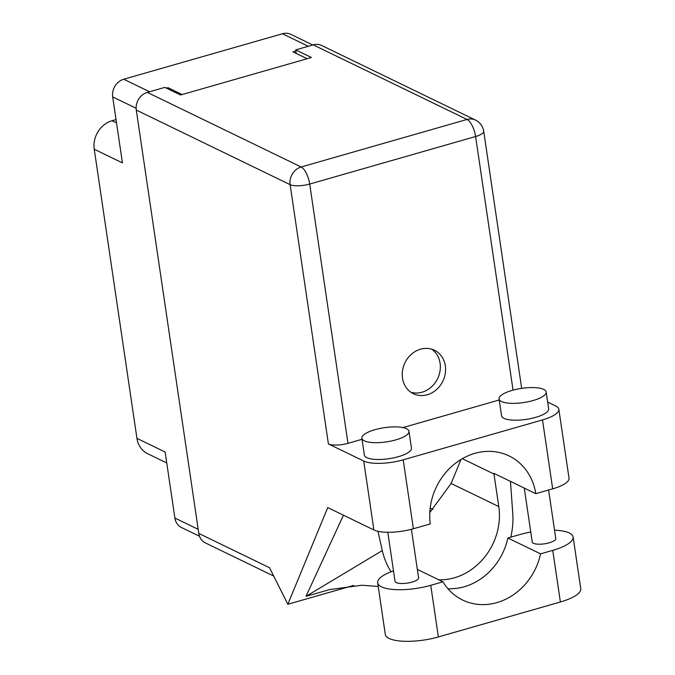 <?xml version="1.0" encoding="UTF-8"?>
<svg xmlns="http://www.w3.org/2000/svg" width="675" height="675" viewBox="0 0 675 675"><rect width="100%" height="100%" fill="white"/><g stroke="black" fill="none" stroke-linecap="round" stroke-linejoin="round"><path stroke-width="1.01" d="M312.787 44.989L290.942 34.391A14.757 12.867 115.9 0 0 282.445 33.75L123.727 79.228A14.757 12.867 115.9 0 0 112.691 96.896L122.437 162.894L94.247 149.226L136.941 438.353A23.794 20.756 -64.1 0 0 147.665 453.718L166.75 462.974M168.159 88.99L167.957 87.657L166.354 88.113M167.957 87.657L182.157 94.542M295.869 51.005L292.916 51.848L307.117 58.733M116.53 122.909L112.042 120.732A23.794 20.756 115.9 0 0 94.247 149.226M112.042 120.732L116.041 119.585M136.941 438.353L165.13 452.022L174.876 518.02A14.757 12.867 115.9 0 0 181.524 527.546L199.53 536.271M447.938 588.727A59.493 51.882 115.9 0 0 507.862 538L520.054 534.507A37.125 11.188 171.6 0 1 530.761 532.027M554.538 530.179A37.125 11.188 171.6 0 1 569.329 532.997A37.125 11.188 171.6 0 1 573.126 537.005A37.125 11.188 171.6 0 1 552.749 550.361L540.557 553.854L507.862 538M364.314 440.826A23.794 7.172 -8.4 0 0 391.314 441.003A23.794 7.172 -8.4 0 0 408.966 431.3A23.794 7.172 -8.4 0 0 406.527 428.726A23.794 7.172 -8.4 0 0 379.536 428.558A23.794 7.172 -8.4 0 0 361.884 438.252A23.794 7.172 -8.4 0 0 364.314 440.826M361.884 438.252L364.365 455.093A23.794 7.172 -8.4 0 0 366.803 457.658A23.794 7.172 -8.4 0 0 393.803 457.836A23.794 7.172 -8.4 0 0 411.455 448.141L408.966 431.3M501.508 401.515A23.794 7.172 -8.4 0 0 528.508 401.684A23.794 7.172 -8.4 0 0 546.159 391.989A23.794 7.172 -8.4 0 0 543.729 389.416A23.794 7.172 -8.4 0 0 516.729 389.247A23.794 7.172 -8.4 0 0 499.078 398.942A23.794 7.172 -8.4 0 0 501.508 401.515M499.078 398.942L501.567 415.775A23.794 7.172 -8.4 0 0 503.997 418.348A23.794 7.172 -8.4 0 0 530.997 418.525A23.794 7.172 -8.4 0 0 548.648 408.822L546.159 391.989M445.331 365.833A24.157 21.06 115.9 0 0 434.447 350.241A24.157 21.06 115.9 0 0 411.497 354.181A24.157 21.06 115.9 0 0 402.486 378.11A24.157 21.06 115.9 0 0 413.37 393.702A24.157 21.06 115.9 0 0 436.328 389.762A24.157 21.06 115.9 0 0 445.331 365.833M431.73 349.177A24.157 21.06 -64.1 0 1 440.1 363.293A24.157 21.06 -64.1 0 1 432.287 386.1A24.157 21.06 -64.1 0 1 410.856 392.226M548.606 490.008L555.77 538.515A11.897 3.586 171.6 0 1 546.944 543.367A11.897 3.586 171.6 0 1 533.444 543.274A11.897 3.586 171.6 0 1 532.229 541.991L524.273 488.093M411.413 529.293L418.576 577.825A11.897 3.586 171.6 0 1 409.75 582.677A11.897 3.586 171.6 0 1 396.25 582.592A11.897 3.586 171.6 0 1 395.035 581.302L387.796 532.28M363.724 461.05L328.404 443.931L290.123 184.655L136.291 110.067L198.804 533.427L269.536 567.726L287.845 604.26L327.729 507.583L373.899 529.968L363.724 461.05A29.742 8.961 -8.4 0 0 403.203 459.844L413.378 528.753A29.742 8.961 171.6 0 1 373.899 529.968M542.506 419.926A29.742 8.961 -8.4 0 0 558.833 409.227L569.017 478.145A29.742 8.961 171.6 0 1 552.682 488.843L542.506 419.926L403.203 459.844M558.833 409.227A29.742 8.961 -8.4 0 0 555.795 406.012L547.653 402.064M499.23 399.988L402.933 427.587M362.036 439.307L347.988 443.332A14.757 4.447 171.6 0 1 328.404 443.931M552.682 488.843L535.798 493.678L493.881 473.352A59.493 51.882 -64.1 0 1 493.982 474.027L498.791 506.587A59.493 51.882 -64.1 0 1 438.775 579.8M343.44 515.202L305.994 596.354L329.645 589.579L361.842 585.233L378.219 586.465M353.641 585.411L287.845 604.26M535.798 493.678A59.493 51.882 115.9 0 0 509.085 455.937A59.493 51.882 115.9 0 0 452.815 465.429A59.493 51.882 115.9 0 0 430.27 523.918L413.378 528.753M136.291 110.067A14.757 12.867 -64.1 0 1 147.319 92.399L301.151 166.987L467.049 119.45L313.217 44.862L295.701 49.883L296.232 53.46M295.701 49.883L311.42 57.502L180.554 94.998L164.835 87.379L147.319 92.399M273.712 576.053L205.453 542.953A14.757 12.867 -64.1 0 1 198.804 533.427M313.217 44.862A14.757 12.867 -64.1 0 1 321.713 45.503L475.546 120.091A14.757 12.867 -64.1 0 0 467.049 119.45A14.757 5.687 74 0 1 475.605 136.519L309.707 184.056L347.988 443.332M430.177 508.089L432.953 509.439M429.798 512.553L451.111 483.46L461.008 459.456M377.933 531.292L382.295 550.572A73.769 64.336 115.9 0 0 391.078 571.784M510.773 537.165A73.769 64.336 115.9 0 0 512.755 513.186L510.46 481.393M305.994 596.354L382.295 550.572M573.126 537.005L580.753 588.634A37.125 11.188 171.6 0 1 560.377 601.99L438.37 636.947A37.125 11.188 171.6 0 1 385.298 634.441L377.679 582.812A37.125 11.188 171.6 0 1 393.5 570.898M417.336 569.405L442.943 581.825L430.751 585.318A37.125 11.188 171.6 0 1 377.679 582.812M442.943 581.825A59.493 51.882 115.9 0 0 462.645 600.041A59.493 51.882 115.9 0 0 540.557 553.854M282.445 33.75L308.281 46.28M123.727 79.228L149.555 91.758M112.691 96.896L136.131 108.262M174.876 518.02L198.197 529.327M513.051 390.133L475.605 136.519A14.757 4.447 -8.4 0 0 483.705 131.212A14.757 14.757 0 0 0 475.546 120.091M462.324 458.679L493.982 474.027M451.111 483.46L498.791 506.587M290.123 184.655A14.757 4.447 -8.4 0 0 309.707 184.056A14.757 5.687 74 0 0 301.151 166.987A14.757 12.867 115.9 0 0 290.123 184.655M430.751 585.318L438.37 636.947M552.749 550.361L560.377 601.99M521.674 388.361L483.705 131.212"/></g></svg>
